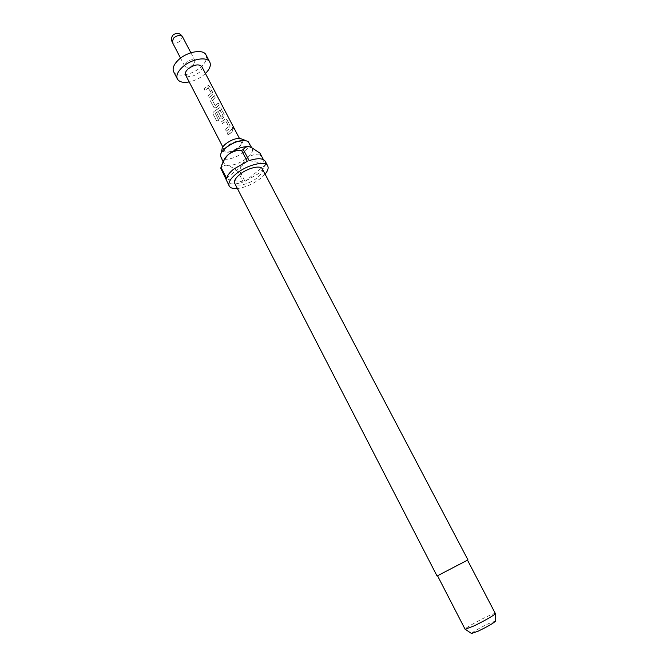 <?xml version="1.0" encoding="UTF-8"?>
<svg xmlns="http://www.w3.org/2000/svg" width="667" height="667" viewBox="0 0 667 667"><rect width="100%" height="100%" fill="white"/><g stroke="black" fill="none" stroke-linecap="round" stroke-linejoin="round"><path stroke-width="0.5" stroke-dasharray="3.33 2.5" d="M232.691 129.39L232.583 127.397L233.233 127.947L233.492 129.898L232.691 129.39L232.75 127.347L233.4 127.889L233.65 129.865L232.85 129.356M204.869 90.353L203.994 88.661L208.121 85.493L209.338 86.226L212.44 92.163L212.289 94.956L211.381 95.84L208.721 97.741L207.837 96.048L211.397 93.247L208.538 87.777L204.927 90.42L204.052 88.728L208.271 85.484L209.488 86.218L212.59 92.146L212.423 94.972L208.779 97.807L207.896 96.115M208.262 87.736L211.264 93.238L207.837 96.048M216.075 107.771L214.032 107.687L210.547 101.251L211.314 98.624L214.274 95.673L215.166 97.374L212.364 100.358L215.233 105.87L218.167 103.118L219.068 104.827L216.166 107.812L214.074 107.746L210.605 101.317L211.397 98.674L214.424 95.656L215.316 97.365L212.448 100.409L215.324 105.911L218.317 103.102L219.21 104.811L216.166 107.812M215.199 113.323L218.668 120.285L216.775 121.069L213.031 113.857L212.906 112.706L213.965 111.539L219.643 107.612L220.919 108.371L224.062 114.382L223.904 117.184L221.886 118.909L219.852 118.843L216.892 113.423L218.684 112.356L221.227 117.234L223.061 115.833L220.185 110.08L215.199 113.323L218.693 120.368L216.767 121.161L213.015 113.949L212.898 112.815L213.99 111.622L219.785 107.604L221.06 108.354L224.212 114.365L224.029 117.192L221.978 118.959L219.893 118.901L216.942 113.49M219.952 110.022L222.961 115.616L221.302 117.225M221.136 117.184L218.593 112.306L216.892 113.423M225.229 129.431L228.723 126.647L225.805 121.06L222.203 123.62L221.302 121.894L225.463 118.784L226.763 119.551L229.932 125.604L229.773 128.406L226.13 131.166L225.229 129.431L228.848 126.655L225.93 121.069L222.253 123.687L221.361 121.961L225.604 118.776L226.913 119.535L230.082 125.588L229.898 128.414L226.188 131.232L225.288 129.498M228.056 134.867L227.155 133.133L231.808 129.19L232.716 130.932L230.765 132.983L228.114 134.926L227.205 133.192L231.949 129.173L232.858 130.915L228.114 134.926M242.063 139.136L242.921 141.863L239.211 146.79C233.375 151.117 228.197 152.81 223.687 151.876L221.953 149.608M248.974 142.488C249.992 145.006 248.341 148.124 244.03 151.843C236.301 158.496 222.636 161.706 220.735 157.187M467.976 559.913L437.052 576.005M262.331 168.901C263.248 171.211 261.581 174.145 257.32 177.705C249.691 184.084 236.426 187.419 234.701 183.283M223.703 160.914L223.904 163.34L227.013 165.258C233.267 165.75 239.995 163.298 247.199 157.904C251.526 154.202 253.193 151.101 252.193 148.608L249.533 146.807M265.082 174.12L260.705 178.297C253.135 184.059 245.373 187.469 237.402 188.519M259.972 153.135L259.763 154.119L265.424 164.849C264.516 167.625 262.139 170.585 258.304 173.72L245.047 181.349L239.52 170.702L237.744 171.352L243.272 182.008C234.601 184.826 229.123 184.609 226.813 181.357M495.514 613.432C495.014 613.115 492.071 614.232 486.668 616.767C477.005 621.311 464.324 628.639 465.099 629.264M459.179 564.199L437.519 575.763L459.179 564.199M495.314 621.102L488.419 623.695C479.089 628.264 473.453 631.532 471.502 633.5M238.653 147.907L241.646 143.939L241.529 142.405C238.678 140.145 234.092 141.204 227.764 145.589C225.279 147.766 224.337 149.583 224.937 151.042L226.121 152.018C229.756 152.776 233.934 151.401 238.653 147.907M193.48 64.591C189.611 67.417 186.693 67.934 184.709 66.15L186.276 62.339C190.153 59.505 193.088 58.979 195.064 60.764L193.48 64.591M205.428 73.478L204.752 74.112C200.175 78.072 194.989 80.682 189.186 81.941M205.986 54.894C207.462 58.379 205.795 62.398 200.992 66.942C192.413 75.063 176.38 77.981 173.637 71.728M201.767 66.492C202.493 68.192 201.651 70.177 199.258 72.445C193.197 76.847 188.628 77.672 185.559 74.929M208.538 87.777L204.927 90.42M220.185 110.08L215.233 113.398M265.283 161.331L265.649 163.882L263.373 159.58M226.58 178.272L247.274 161.289M249.116 160.614L265.649 163.882M259.763 154.119C255.294 153.944 251.1 155.203 247.199 157.904C243.655 161.356 241.095 165.616 239.52 170.702M265.424 164.849L245.047 181.349M243.272 182.008L226.43 179.231M237.744 171.352C233.925 168.251 230.348 166.216 227.013 165.258C224.079 165.032 222.011 166.058 220.827 168.326M172.153 41.938L173.412 42.913C175.846 43.43 178.356 42.63 180.924 40.504L182.424 36.585M221.01 153.368L220.402 155.795M223.904 163.34L223.187 161.956M241.646 143.939L242.921 141.863M173.587 34.617L173.061 35.101M184.709 66.15L180.557 58.137M224.937 151.042L222.845 147.007M241.529 142.405L239.42 138.377M195.064 60.764L190.879 52.768M226.121 152.018L223.687 151.876M252.193 148.608L251.659 147.59M223.595 161.539L220.844 168.134M245.681 140.52L248.024 141.412"/><path stroke-width="1" d="M221.01 153.368L221.953 149.608C221.994 147.907 223.245 145.998 225.696 143.88C232.358 139.053 237.811 137.477 242.063 139.136L245.681 140.52M223.187 161.956L220.402 155.795C220.46 153.485 222.169 150.884 225.538 147.982C234.734 141.346 242.229 139.153 248.024 141.412L251.659 147.59M437.052 576.005L467.976 559.913L262.331 168.901C260.705 164.782 247.265 168.092 239.586 174.604C235.418 178.147 233.792 181.04 234.701 183.283L437.052 576.005M249.533 146.807L249.333 146.765C243.063 146.123 236.201 148.599 228.756 154.194C225.93 156.595 224.245 158.838 223.703 160.914M237.402 188.519C233.1 188.878 230.373 188.052 229.215 186.035C227.947 182.925 230.207 178.906 235.976 173.979C246.698 164.866 265.491 160.255 267.734 165.983C268.726 168.084 267.842 170.794 265.082 174.12M229.215 186.035L220.827 168.326L220.969 167.35L226.58 178.272C227.305 175.513 229.623 172.503 233.525 169.235L247.274 161.289L241.521 150.283L243.363 149.616L249.116 160.614C257.712 157.912 263.098 158.154 265.283 161.331L267.734 165.983M437.56 575.829L465.099 629.264L473.737 626.021C482.725 621.811 494.672 614.999 495.431 613.682L467.542 560.222M471.502 633.5L478.339 631.09C487.21 626.763 492.871 623.528 495.306 621.369L495.314 621.102M189.186 81.941C183.167 83 179.231 82.033 177.389 79.023C175.963 75.704 177.589 71.786 182.274 67.275C190.945 58.971 207.229 56.045 209.805 62.148C211.214 65.383 209.755 69.16 205.428 73.478M177.389 79.023L173.637 71.728C172.186 68.367 173.795 64.424 178.456 59.905C187.085 51.576 203.368 48.716 205.986 54.894L209.805 62.148M222.845 147.007L185.559 74.929C184.842 73.245 185.659 71.286 188.019 69.026C194.114 64.591 198.699 63.74 201.767 66.492L239.42 138.377M263.373 159.58L259.972 153.135L251.284 147.424L249.333 146.765C246.457 146.457 244.472 147.407 243.363 149.616M220.969 167.35C222.57 162.131 225.163 157.745 228.756 154.194C232.725 151.409 236.977 150.108 241.521 150.283M190.879 52.768L182.424 36.585L181.207 35.626C178.764 35.084 176.246 35.893 173.645 38.036L172.153 41.938C171.019 39.428 171.319 37.152 173.061 35.101M471.719 633.65L465.358 629.34M180.557 58.137L172.153 41.938M182.424 36.585C180.023 33.15 177.072 32.491 173.587 34.617M495.306 621.369L495.431 613.682"/></g></svg>
